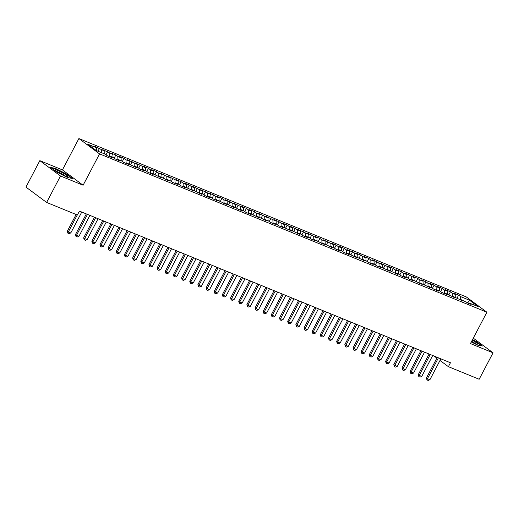 <?xml version="1.0" encoding="UTF-8"?>
<svg xmlns="http://www.w3.org/2000/svg" width="519" height="519" viewBox="0 0 519 519"><rect width="100%" height="100%" fill="white"/><g stroke="black" fill="none" stroke-linecap="round" stroke-linejoin="round"><path stroke-width="0.78" d="M39.833 160.656L60.496 175.993L83.105 185.231L62.442 169.901L39.833 160.656L25.95 187.106L46.613 202.436L77.383 215.015L79.439 211.097L450.453 362.755L448.397 366.674L479.167 379.253L493.05 352.81L473.289 338.148M62.442 169.901L78.894 138.554L466.237 296.894L486.9 312.224L99.557 153.89L78.894 138.554M467.593 302.986L469.572 300.267L460.6 296.596L458.614 295.123L453.716 293.125L455.701 294.591L452.438 293.261L450.453 291.788L445.555 289.784L447.54 291.256L444.277 289.926L442.292 288.454L437.394 286.449L439.379 287.922L436.109 286.585L434.131 285.119L429.232 283.115L431.218 284.587L427.948 283.251L425.969 281.778L421.071 279.78L423.056 281.246L419.787 279.916L417.808 278.444L412.91 276.445L414.895 277.912L411.625 276.582L409.647 275.109L404.749 273.104L406.734 274.577L403.464 273.241L401.485 271.774L396.587 269.77L398.573 271.242L395.303 269.906L393.324 268.433L388.426 266.435L390.411 267.908L380.265 263.101L382.25 264.567L378.98 263.237L377.002 261.764L372.104 259.76L374.089 261.232L370.819 259.896L368.84 258.43L363.942 256.425L365.927 257.898L362.658 256.561L360.679 255.089L355.781 253.09L357.766 254.563L347.62 249.756L349.605 251.222L346.335 249.892L344.356 248.419L339.458 246.415L341.444 247.887L338.174 246.551L336.195 245.085L331.297 243.08L333.276 244.553L323.136 239.746L325.115 241.218L321.851 239.882L319.873 238.409L314.975 236.411L316.953 237.877L313.69 236.547L311.711 235.075L306.813 233.07L308.792 234.543L298.652 229.735L300.631 231.208L290.491 226.401L292.469 227.873L289.206 226.537L287.228 225.064L282.33 223.066L284.308 224.532L281.045 223.202L279.066 221.73L274.168 219.725L276.147 221.198L266.007 216.391L267.986 217.863L257.846 213.056L259.824 214.529L256.561 213.192L254.582 211.72L249.684 209.721L251.663 211.188L248.4 209.858L246.421 208.385L241.523 206.38L243.502 207.853L233.362 203.046L235.341 204.518L225.201 199.711L227.179 201.184L223.916 199.847L221.931 198.375L217.039 196.377L219.018 197.843L215.755 196.513L213.77 195.04L208.878 193.036L210.857 194.508L200.717 189.701L202.695 191.174L192.555 186.366L194.534 187.839L191.271 186.503L189.286 185.03L184.394 183.032L186.373 184.498L183.11 183.168L181.125 181.695L176.233 179.691L178.212 181.163L168.072 176.356L170.05 177.829L159.91 173.022L161.889 174.494L158.626 173.158L156.641 171.685L151.749 169.687L153.728 171.153L150.465 169.823L148.479 168.351L143.588 166.346L145.567 167.819L135.427 163.011L137.405 164.484L127.265 159.677L129.244 161.15L125.981 159.813L123.996 158.34L119.098 156.342L121.083 157.808L117.819 156.478L115.834 155.006L110.936 153.001L112.921 154.474L102.775 149.667L104.76 151.139L94.614 146.332L96.599 147.805L96.69 150.705M469.572 300.267L478.174 306.645L469.195 302.979L468.488 303.349M96.599 147.805L87.62 144.133L96.223 150.516L105.201 154.182L107.18 155.655L112.078 157.653L110.093 156.187L113.363 157.517L115.341 158.989L120.239 160.994L118.254 159.521L121.524 160.858L123.503 162.324L128.401 164.328L126.422 162.856L136.562 167.663L134.583 166.19L137.846 167.527L139.825 168.999L144.723 170.998L142.744 169.531L146.008 170.861L147.986 172.334L152.884 174.339L150.906 172.866L161.046 177.673L159.067 176.201L169.207 181.008L167.228 179.535L170.492 180.872L172.47 182.344L177.368 184.342L175.39 182.876L178.653 184.206L180.631 185.679L185.53 187.683L183.551 186.211L193.691 191.018L191.712 189.545L201.852 194.353L199.873 192.88L203.137 194.216L205.115 195.689L210.013 197.687L208.035 196.221L211.298 197.551L213.277 199.024L218.175 201.028L216.196 199.556L226.336 204.363L224.357 202.89L234.497 207.697L232.518 206.225L235.782 207.561L237.767 209.034L242.658 211.032L240.68 209.566L243.943 210.896L245.928 212.368L250.82 214.373L248.841 212.9L258.981 217.708L257.002 216.235L267.142 221.042L265.164 219.569L268.427 220.906L270.412 222.379L275.304 224.377L273.325 222.911L276.588 224.24L278.573 225.713L283.465 227.718L281.486 226.245L291.626 231.052L289.647 229.58L299.787 234.387L297.809 232.914L301.072 234.251L303.057 235.723L307.949 237.721L305.97 236.255L309.233 237.585L311.218 239.058L316.11 241.063L314.131 239.59L324.271 244.397L322.293 242.924L332.432 247.732L330.454 246.259L333.717 247.595L335.702 249.068L340.6 251.066L338.615 249.6L341.878 250.93L343.863 252.403L348.762 254.407L346.776 252.935L356.923 257.742L354.938 256.269L365.084 261.076L363.099 259.604L366.362 260.94L368.347 262.413L373.245 264.411L371.26 262.945L374.523 264.275L376.509 265.747L381.407 267.752L379.421 266.279L389.568 271.087L387.583 269.614L397.729 274.421L395.744 272.949L399.007 274.285L400.992 275.758L405.89 277.756L403.905 276.29L407.168 277.62L409.154 279.092L414.052 281.097L412.067 279.624L422.213 284.431L420.228 282.959L430.374 287.766L428.389 286.293L431.652 287.63L433.637 289.102L438.536 291.101L436.55 289.634L439.814 290.964L441.799 292.437L446.697 294.442L444.712 292.969L454.858 297.776L452.873 296.304L463.019 301.111L461.034 299.638L471.181 304.445L469.195 302.979M101.497 149.803L101.588 152.709M104.76 151.139L104.851 154.039M109.658 153.137L109.762 156.362M112.921 154.474L113.012 157.38M110.093 156.187L109.392 156.556M117.819 156.478L117.923 159.696M121.083 157.808L121.174 160.715M118.254 159.521L117.553 159.891M125.981 159.813L126.085 163.037M129.244 161.15L129.335 164.049M126.422 162.856L125.715 163.232M134.142 163.148L134.246 166.372M137.405 164.484L137.496 167.384M134.583 166.19L133.876 166.567M142.303 166.482L142.407 169.707M145.567 167.819L145.657 170.725M142.744 169.531L142.037 169.901M150.465 169.823L150.568 173.041M153.728 171.153L153.819 174.06M150.906 172.866L150.199 173.236M158.626 173.158L158.73 176.382M161.889 174.494L161.98 177.394M159.067 176.201L158.36 176.577M166.787 176.492L166.891 179.717M170.05 177.829L170.141 180.729M167.228 179.535L166.521 179.911M174.948 179.827L175.052 183.051M178.212 181.163L178.302 184.07M175.39 182.876L174.682 183.246M183.11 183.168L183.213 186.386M186.373 184.498L186.464 187.404M183.551 186.211L182.844 186.581M191.271 186.503L191.375 189.727M194.534 187.839L194.625 190.739M191.712 189.545L191.005 189.922M199.432 189.837L199.536 193.062M202.695 191.174L202.786 194.074M199.873 192.88L199.166 193.256M207.594 193.172L207.697 196.396M210.857 194.508L210.948 197.415M208.035 196.221L207.328 196.591M215.755 196.513L215.859 199.731M219.018 197.843L219.109 200.749M216.196 199.556L215.489 199.925M223.916 199.847L224.02 203.072M227.179 201.184L227.27 204.084M224.357 202.89L223.65 203.266M232.077 203.182L232.181 206.406M235.341 204.518L235.431 207.418M232.518 206.225L231.811 206.601M240.239 206.517L240.342 209.741M243.502 207.853L243.599 210.759M240.68 209.566L239.973 209.936M248.4 209.858L248.504 213.075M251.663 211.188L251.76 214.094M248.841 212.9L248.134 213.27M256.561 213.192L256.665 216.417M259.824 214.529L259.922 217.429M257.002 216.235L256.295 216.611M264.722 216.527L264.826 219.751M267.986 217.863L268.083 220.763M265.164 219.569L264.456 219.946M272.884 219.861L272.988 223.086M276.147 221.198L276.244 224.104M273.325 222.911L272.618 223.28M281.045 223.202L281.149 226.42M284.308 224.532L284.406 227.439M281.486 226.245L280.779 226.615M289.206 226.537L289.31 229.761M292.469 227.873L292.567 230.773M289.647 229.58L288.94 229.956M297.368 229.872L297.471 233.096M300.631 231.208L300.728 234.108M297.809 232.914L297.102 233.291M305.529 233.206L305.633 236.43M308.792 234.543L308.889 237.449M305.97 236.255L305.263 236.625M313.69 236.547L313.794 239.765M316.953 237.877L317.051 240.784M314.131 239.59L313.424 239.96M321.851 239.882L321.955 243.106M325.115 241.218L325.212 244.118M322.293 242.924L321.585 243.301M330.013 243.216L330.116 246.441M333.276 244.553L333.373 247.453M330.454 246.259L329.747 246.635M338.174 246.551L338.278 249.775M341.444 247.887L341.534 250.794M338.615 249.6L337.908 249.97M346.335 249.892L346.439 253.11M349.605 251.222L349.696 254.128M346.776 252.935L346.069 253.304M354.496 253.227L354.6 256.451M357.766 254.563L357.857 257.463M354.938 256.269L354.23 256.646M362.658 256.561L362.762 259.785M365.927 257.898L366.018 260.798M363.099 259.604L362.392 259.98M370.819 259.896L370.923 263.12M374.089 261.232L374.18 264.139M371.26 262.945L370.553 263.315M378.98 263.237L379.084 266.455M382.25 264.567L382.341 267.473M379.421 266.279L378.714 266.649M387.142 266.571L387.245 269.796M390.411 267.908L390.502 270.808M387.583 269.614L386.876 269.99M395.303 269.906L395.407 273.13M398.573 271.242L398.663 274.142M395.744 272.949L395.037 273.325M403.464 273.241L403.568 276.465M406.734 274.577L406.825 277.483M403.905 276.29L403.198 276.659M411.625 276.582L411.729 279.799M414.895 277.912L414.986 280.818M412.067 279.624L411.359 279.994M419.787 279.916L419.89 283.14M423.056 281.246L423.147 284.153M420.228 282.959L419.521 283.335M427.948 283.251L428.052 286.475M431.218 284.587L431.308 287.487M428.389 286.293L427.682 286.67M436.109 286.585L436.213 289.81M439.379 287.922L439.47 290.828M436.55 289.634L435.843 290.004M444.277 289.926L444.374 293.144M447.54 291.256L447.631 294.163M444.712 292.969L444.005 293.339M452.438 293.261L452.536 296.485M455.701 294.591L455.792 297.497M452.873 296.304L452.166 296.68M460.6 296.596L460.697 299.82M461.034 299.638L460.327 300.014M60.496 175.993L46.613 202.436M486.9 312.224L470.441 343.565L493.05 352.81M83.105 185.231L99.557 153.89M434.118 356.079L436.868 358.123M440.015 360.458L448.397 366.674M471.291 341.95L477.597 345.122L482.359 346.03L476.137 341.418L472.524 339.595M72.498 178.491L66.276 173.871L55.286 168.344L50.525 167.436L56.746 172.049L67.73 177.576L72.498 178.491M458.614 295.123L456.973 298.256M450.453 291.788L448.812 294.922M442.292 288.454L440.644 291.581M434.131 285.119L432.483 288.246M425.969 281.778L424.321 284.912M417.808 278.444L416.16 281.577M409.647 275.109L407.999 278.236M401.485 271.774L399.838 274.901M393.324 268.433L391.676 271.567M385.163 265.099L383.515 268.232M377.002 261.764L375.354 264.898M368.84 258.43L367.193 261.557M360.679 255.089L359.031 258.222M352.518 251.754L350.87 254.887M344.356 248.419L342.709 251.553M336.195 245.085L334.547 248.212M328.034 241.744L326.386 244.877M319.873 238.409L318.225 241.543M311.711 235.075L310.064 238.208M303.55 231.74L301.902 234.867M295.389 228.399L293.741 231.532M287.228 225.064L285.58 228.198M279.066 221.73L277.418 224.863M270.905 218.395L269.257 221.522M262.744 215.054L261.096 218.188M254.582 211.72L252.935 214.853M246.421 208.385L244.773 211.518M238.26 205.05L236.612 208.177M230.099 201.709L228.451 204.843M221.931 198.375L220.29 201.508M213.77 195.04L212.128 198.174M205.608 191.706L203.967 194.833M197.447 188.365L195.806 191.498M189.286 185.03L187.644 188.163M181.125 181.695L179.483 184.829M172.963 178.361L171.322 181.488M164.802 175.02L163.161 178.153M156.641 171.685L154.999 174.819M148.479 168.351L146.838 171.484M140.318 165.016L138.677 168.143M132.157 161.675L130.516 164.808M123.996 158.34L122.354 161.474M115.834 155.006L114.193 158.139M107.673 151.671L106.032 154.798M99.512 148.33L97.987 151.237M440.865 358.837L429.894 379.733L428.194 380.446L426.975 379.947L427.448 378.734L426.443 377.988L437.264 357.37M429.894 379.733L427.448 378.734L438.419 357.838M426.975 379.947L426.443 377.988M432.703 355.502L421.733 376.398L420.033 377.105L418.814 376.606L419.287 375.393L418.282 374.647L429.103 354.029M421.733 376.398L419.287 375.393L430.257 354.503M418.814 376.606L418.282 374.647M424.542 352.167L413.572 373.057L411.872 373.771L410.652 373.271L411.126 372.058L410.12 371.312L420.941 350.695M413.572 373.057L411.126 372.058L422.096 351.168M410.652 373.271L410.12 371.312M471.388 341.762A7.247 0.889 27.7 0 0 477.448 344.155A7.247 0.889 27.7 0 0 474.048 341.23A7.247 0.889 27.7 0 0 472.212 340.198M475.151 343.494A5.488 0.668 27.7 0 0 472.906 341.995A5.488 0.668 27.7 0 0 471.641 341.281M472.407 339.828L475.891 341.58L481.716 345.907M58.628 172.626A7.247 0.889 27.7 0 0 67.587 176.616A7.247 0.889 27.7 0 0 64.187 173.69A7.247 0.889 27.7 0 0 57.583 170.388A7.247 0.889 27.7 0 0 55.053 170.031A7.247 0.889 27.7 0 0 58.628 172.626M65.29 175.954A5.488 0.668 27.7 0 0 63.046 174.449A5.488 0.668 27.7 0 0 56.902 171.549M51.109 167.864L55.377 168.681L66.023 174.04L71.856 178.367M416.381 348.833L405.41 369.723L403.711 370.436L402.491 369.937L402.965 368.724L401.959 367.977L412.78 347.36M405.41 369.723L402.965 368.724L413.935 347.827M402.491 369.937L401.959 367.977M408.219 345.492L397.249 366.388L395.549 367.102L394.33 366.602L394.803 365.389L393.798 364.643L404.619 344.026M397.249 366.388L394.803 365.389L405.774 344.493M394.33 366.602L393.798 364.643M400.058 342.157L389.088 363.053L387.388 363.761L386.162 363.261L386.642 362.048L385.636 361.302L396.458 340.685M389.088 363.053L386.642 362.048L397.612 341.158M386.162 363.261L385.636 361.302M391.897 338.823L380.927 359.712L379.227 360.426L378.001 359.926L378.481 358.713L377.475 357.967L388.296 337.35M380.927 359.712L378.481 358.713L389.451 337.824M378.001 359.926L377.475 357.967M383.736 335.488L372.765 356.378L371.066 357.091L369.839 356.592L370.319 355.379L369.314 354.633L380.135 334.015M372.765 356.378L370.319 355.379L381.29 334.483M369.839 356.592L369.314 354.633M375.574 332.147L364.604 353.043L362.904 353.757L361.678 353.257L362.158 352.044L361.153 351.298L371.974 330.681M364.604 353.043L362.158 352.044L373.129 331.148M361.678 353.257L361.153 351.298M367.413 328.812L356.443 349.709L354.743 350.416L353.517 349.916L353.997 348.703L352.991 347.957L363.813 327.34M356.443 349.709L353.997 348.703L364.967 327.813M353.517 349.916L352.991 347.957M359.252 325.478L348.281 346.368L346.582 347.081L345.356 346.582L345.836 345.369L344.83 344.622L355.651 324.005M348.281 346.368L345.836 345.369L356.806 324.479M345.356 346.582L344.83 344.622M351.091 322.143L340.12 343.033L338.42 343.747L337.194 343.247L337.674 342.034L336.669 341.288L347.49 320.671M340.12 343.033L337.674 342.034L348.638 321.138M337.194 343.247L336.669 341.288M342.929 318.802L331.959 339.698L330.259 340.412L329.033 339.913L329.513 338.699L328.508 337.953L339.329 317.336M331.959 339.698L329.513 338.699L340.477 317.803M329.033 339.913L328.508 337.953M334.768 315.468L323.798 336.364L322.098 337.071L320.872 336.572L321.352 335.358L320.346 334.612L331.167 313.995M323.798 336.364L321.352 335.358L332.316 314.469M320.872 336.572L320.346 334.612M326.607 312.133L315.636 333.023L313.937 333.736L312.71 333.237L313.191 332.024L312.185 331.278L323.006 310.66M315.636 333.023L313.191 332.024L324.154 311.134M312.71 333.237L312.185 331.278M318.445 308.799L307.475 329.688L305.775 330.402L304.549 329.902L305.029 328.689L304.024 327.943L314.845 307.326M307.475 329.688L305.029 328.689L315.993 307.793M304.549 329.902L304.024 327.943M310.284 305.457L299.314 326.354L297.614 327.067L296.388 326.568L296.868 325.355L295.862 324.609L306.684 303.991M299.314 326.354L296.868 325.355L307.832 304.458M296.388 326.568L295.862 324.609M302.123 302.123L291.153 323.019L289.453 323.726L288.227 323.227L288.707 322.014L287.701 321.267L298.522 300.65M291.153 323.019L288.707 322.014L299.671 301.124M288.227 323.227L287.701 321.267M293.962 298.788L282.991 319.678L281.292 320.392L280.065 319.892L280.545 318.679L279.54 317.933L290.361 297.316M282.991 319.678L280.545 318.679L291.509 297.789M280.065 319.892L279.54 317.933M285.8 295.454L274.83 316.343L273.13 317.057L271.904 316.558L272.384 315.344L271.379 314.598L282.2 293.981M274.83 316.343L272.384 315.344L283.348 294.448M271.904 316.558L271.379 314.598M277.639 292.113L266.669 313.009L264.969 313.723L263.743 313.223L264.223 312.01L263.217 311.264L274.038 290.646M266.669 313.009L264.223 312.01L275.187 291.114M263.743 313.223L263.217 311.264M269.478 288.778L258.507 309.674L256.808 310.381L255.582 309.882L256.055 308.669L255.056 307.923L265.877 287.305M258.507 309.674L256.055 308.669L267.026 287.779M255.582 309.882L255.056 307.923M261.317 285.444L250.346 306.333L248.646 307.047L247.42 306.547L247.894 305.334L246.895 304.588L257.716 283.971M250.346 306.333L247.894 305.334L258.864 284.444M247.42 306.547L246.895 304.588M253.155 282.109L242.185 302.999L240.485 303.712L239.259 303.213L239.733 302L238.734 301.254L249.555 280.636M242.185 302.999L239.733 302L250.703 281.103M239.259 303.213L238.734 301.254M244.994 278.768L234.024 299.664L232.324 300.378L231.098 299.878L231.571 298.665L230.572 297.919L241.393 277.302M234.024 299.664L231.571 298.665L242.542 277.769M231.098 299.878L230.572 297.919M236.833 275.433L225.862 296.33L224.163 297.037L222.936 296.537L223.41 295.324L222.404 294.578L233.232 273.961M225.862 296.33L223.41 295.324L234.38 274.434M222.936 296.537L222.404 294.578M228.671 272.099L217.701 292.988L216.001 293.702L214.775 293.203L215.249 291.989L214.243 291.243L225.071 270.626M217.701 292.988L215.249 291.989L226.219 271.1M214.775 293.203L214.243 291.243M220.51 268.764L209.54 289.654L207.84 290.368L206.614 289.868L207.087 288.655L206.082 287.909L216.91 267.291M209.54 289.654L207.087 288.655L218.058 267.759M206.614 289.868L206.082 287.909M212.349 265.423L201.378 286.319L199.679 287.033L198.453 286.533L198.926 285.32L197.921 284.574L208.748 263.957M201.378 286.319L198.926 285.32L209.897 264.424M198.453 286.533L197.921 284.574M204.188 262.089L193.217 282.985L191.517 283.692L190.291 283.192L190.765 281.979L189.759 281.233L200.587 260.616M193.217 282.985L190.765 281.979L201.735 261.089M190.291 283.192L189.759 281.233M196.026 258.754L185.056 279.644L183.356 280.357L182.13 279.858L182.604 278.645L181.598 277.899L192.426 257.281M185.056 279.644L182.604 278.645L193.574 257.755M182.13 279.858L181.598 277.899M187.865 255.419L176.895 276.309L175.195 277.023L173.969 276.523L174.442 275.31L173.437 274.564L184.264 253.947M176.895 276.309L174.442 275.31L185.413 254.414M173.969 276.523L173.437 274.564M179.704 252.078L168.733 272.975L167.034 273.688L165.808 273.189L166.281 271.975L165.276 271.229L176.103 250.612M168.733 272.975L166.281 271.975L177.251 251.079M165.808 273.189L165.276 271.229M171.542 248.744L160.572 269.64L158.872 270.347L157.646 269.848L158.12 268.634L157.114 267.888L167.942 247.271M160.572 269.64L158.12 268.634L169.09 247.745M157.646 269.848L157.114 267.888M163.381 245.409L152.411 266.299L150.711 267.013L149.485 266.513L149.959 265.3L148.953 264.554L159.781 243.936M152.411 266.299L149.959 265.3L160.929 244.41M149.485 266.513L148.953 264.554M155.22 242.075L144.25 262.964L142.55 263.678L141.324 263.178L141.797 261.965L140.792 261.219L151.619 240.602M144.25 262.964L141.797 261.965L152.768 241.069M141.324 263.178L140.792 261.219M147.052 238.734L136.088 259.63L134.389 260.343L133.162 259.844L133.636 258.631L132.63 257.885L143.458 237.267M136.088 259.63L133.636 258.631L144.606 237.734M133.162 259.844L132.63 257.885M138.891 235.399L127.927 256.295L126.227 257.002L125.001 256.503L125.475 255.29L124.469 254.544L135.297 233.926M127.927 256.295L125.475 255.29L136.445 234.4M125.001 256.503L124.469 254.544M130.73 232.064L119.766 252.954L118.066 253.668L116.84 253.168L117.313 251.955L116.308 251.209L127.136 230.592M119.766 252.954L117.313 251.955L128.284 231.065M116.84 253.168L116.308 251.209M122.568 228.73L111.604 249.62L109.905 250.333L108.679 249.834L109.152 248.62L108.147 247.874L118.974 227.257M111.604 249.62L109.152 248.62L120.123 227.724M108.679 249.834L108.147 247.874M114.407 225.389L103.443 246.285L101.743 246.999L100.517 246.499L100.991 245.286L99.985 244.54L110.813 223.923M103.443 246.285L100.991 245.286L111.961 224.39M100.517 246.499L99.985 244.54M106.246 222.054L95.282 242.95L93.582 243.658L92.356 243.158L92.83 241.945L91.824 241.199L102.652 220.581M95.282 242.95L92.83 241.945L103.8 221.055M92.356 243.158L91.824 241.199M98.085 218.72L87.121 239.609L85.421 240.323L84.195 239.823L84.668 238.61L83.663 237.864L94.49 217.247M87.121 239.609L84.668 238.61L95.639 217.721M84.195 239.823L83.663 237.864M89.923 215.385L78.959 236.275L77.26 236.988L76.034 236.489L76.507 235.276L75.502 234.53L86.329 213.912M78.959 236.275L76.507 235.276L87.477 214.379M76.034 236.489L75.502 234.53M81.762 212.044L70.798 232.94L69.098 233.654L67.872 233.154L68.346 231.941L67.34 231.195L76.111 214.496M70.798 232.94L68.346 231.941L77.26 214.963M67.872 233.154L67.34 231.195"/></g></svg>
